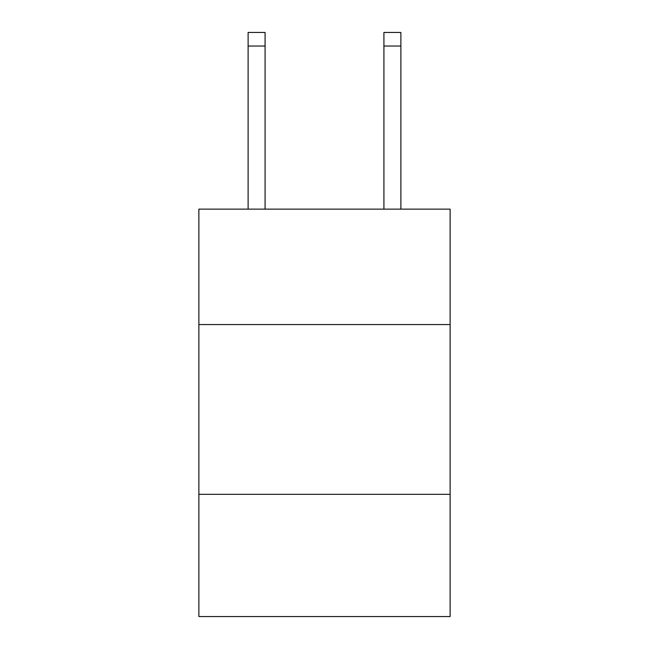 <?xml version="1.0" encoding="UTF-8"?>
<svg xmlns="http://www.w3.org/2000/svg" width="649" height="649" viewBox="0 0 649 649"><rect width="100%" height="100%" fill="white"/><g stroke="black" fill="none" stroke-linecap="round" stroke-linejoin="round"><path stroke-width="0.97" d="M198.878 324.565L450.122 324.565L450.122 209.132L198.878 209.132L198.878 616.55L450.122 616.55L450.122 494.327L198.878 494.327M450.122 494.327L450.122 324.565M265.084 209.132L265.084 46.03L248.113 46.03L248.113 32.45L265.084 32.45L265.084 46.03M248.113 209.132L248.113 46.03M400.887 209.132L400.887 32.45L383.916 32.45L383.916 209.132M383.916 46.03L400.887 46.03"/></g></svg>
